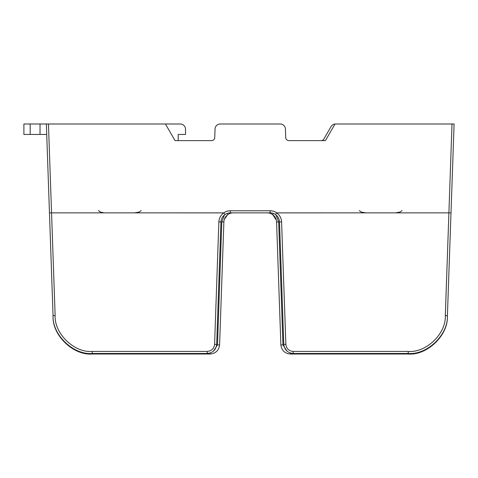 <?xml version="1.0" encoding="UTF-8"?>
<svg xmlns="http://www.w3.org/2000/svg" width="478" height="478" viewBox="0 0 478 478"><rect width="100%" height="100%" fill="white"/><g stroke="black" fill="none" stroke-linecap="round" stroke-linejoin="round"><path stroke-width="0.72" d="M450.993 212.919L447.39 316.167C448.34 335.192 427.189 355.62 408.206 354.007C427.189 355.62 448.34 335.192 447.39 316.167L450.993 212.919L448.902 212.865L452.009 123.993L454.1 123.993L447.408 315.641C448.358 334.666 427.207 355.1 408.224 353.481L293.181 353.481C287.654 352.931 284.524 349.902 283.777 344.399L279.505 221.941C279.313 218.858 277.975 216.397 275.489 214.556A9.411 9.411 0 0 0 270.1 212.865L272.364 213.14A9.411 9.411 0 0 1 275.489 214.556L276.678 212.877C279.726 215.118 281.363 218.129 281.59 221.906L285.868 344.363C286.447 348.647 288.885 351.001 293.181 351.426L408.224 351.426C426.191 352.955 446.219 333.614 445.317 315.605L448.454 225.783M454.1 123.993L335.018 123.993L325.422 140.622L288.861 140.622A3.137 3.137 0 0 1 285.725 137.592L285.432 129.042A5.228 5.228 0 0 0 280.204 123.993L220.25 123.993A5.228 5.228 0 0 0 215.028 129.042L214.73 137.592A3.137 3.137 0 0 1 211.593 140.622L175.038 140.622L165.442 123.993L180.284 123.993L48.451 123.993L51.552 212.865L49.461 212.919L46.36 123.993L48.451 123.993L46.36 123.993L49.461 212.919L46.36 123.993L30.174 123.993L30.174 134.449L23.9 134.449L23.9 123.993L30.174 123.993M335 124.023A5.228 5.228 0 0 0 331.033 126.61L323.851 139.05A3.137 3.137 0 0 1 321.132 140.622A3.137 3.137 0 0 0 323.851 139.05A3.137 3.137 0 0 1 321.132 140.622A3.137 3.137 0 0 0 323.851 139.05A3.137 3.137 0 0 1 321.132 140.622A3.137 3.137 0 0 0 323.851 139.05M192.096 140.622L178.192 140.622L178.192 134.449L185.512 134.449L185.512 129.221A5.228 5.228 0 0 0 180.284 123.993L165.442 123.993L180.284 123.993M447.39 316.167C448.34 335.192 427.189 355.62 408.206 354.007L290.277 354.007C284.751 353.457 281.614 350.428 280.873 344.925L276.577 221.941L280.873 344.925C281.614 350.428 284.751 353.457 290.277 354.007C284.751 353.457 281.614 350.428 280.873 344.925L276.577 221.941C276.392 218.858 275.053 216.397 272.562 214.556L272.747 214.694M210.183 353.021L210.183 354.007C215.709 353.457 218.84 350.428 219.581 344.925L223.877 221.941L219.581 344.925C218.84 350.428 215.709 353.457 210.183 354.007L92.248 354.007C73.271 355.62 52.114 335.192 53.07 316.167L48.881 196.315M30.174 134.449L46.725 134.449L53.052 315.641C52.096 334.666 73.254 355.1 92.23 353.481C73.254 355.1 52.096 334.666 53.052 315.641L55.137 315.605C54.235 333.614 74.263 352.955 92.23 351.426L207.273 351.426C211.575 351.001 214.013 348.647 214.586 344.363L218.864 221.906C219.091 218.129 220.734 215.118 223.782 212.877L51.552 212.865L55.137 315.605M272.759 214.7L276.344 220.149M227.725 214.682L227.875 214.568C225.401 216.397 224.062 218.858 223.877 221.941L219.581 344.925C218.84 350.428 215.709 353.457 210.183 354.007C215.709 353.457 218.84 350.428 219.581 344.925L223.877 221.941C224.062 218.858 225.401 216.397 227.892 214.556L227.373 213.827M228.275 214.305L228.795 214.001M224.302 219.462L227.444 214.897M53.07 316.167C52.114 335.192 73.271 355.62 92.248 354.007C73.271 355.62 52.114 335.192 53.07 316.167C52.114 335.192 73.271 355.62 92.248 354.007L92.248 353.481M178.192 140.622L178.192 134.449L178.192 140.622L178.192 134.449L178.192 140.622L178.192 134.449L178.664 134.449M185.512 134.449L185.512 129.221M272.562 214.556L273.081 213.827L272.562 214.556A9.411 9.411 0 0 0 267.172 212.865A9.411 9.411 0 0 1 272.562 214.556M227.892 214.556A9.411 9.411 0 0 1 233.282 212.865A9.411 9.411 0 0 0 227.892 214.556A9.411 9.411 0 0 1 233.282 212.865A9.411 9.411 0 0 0 227.892 214.556A9.411 9.411 0 0 1 233.282 212.865A9.411 9.411 0 0 0 227.892 214.556C225.401 216.397 224.062 218.858 223.877 221.941L221.786 221.906L224.433 214.963M408.206 354.007L408.206 353.481C427.207 355.1 448.358 334.666 447.408 315.641L445.317 315.605L448.908 212.865L276.678 212.877M223.746 212.865A11.502 11.502 0 0 1 230.36 210.774L270.1 210.774L270.1 212.865L230.36 212.865A9.411 9.411 0 0 0 224.971 214.556C222.479 216.397 221.141 218.858 220.956 221.941L216.677 344.399C215.936 349.902 212.8 352.931 207.273 353.481L92.23 353.481L92.23 351.426M228.986 212.961L230.36 212.865L230.36 210.774M207.273 351.426L207.273 353.481C212.8 352.931 215.936 349.902 216.677 344.399L214.586 344.363L218.864 221.906L220.956 221.941M285.868 344.363L283.777 344.399C284.524 349.902 287.654 352.931 293.181 353.481L293.181 351.426M223.782 212.877L224.971 214.556L223.782 212.877M40.032 134.449L40.032 123.993M46.725 134.449L49.461 212.919L46.725 134.449M290.277 353.021L290.277 354.007C284.751 353.457 281.614 350.428 280.873 344.925L282.964 344.889L287.027 351.187M276.577 221.941L278.668 221.906L276.021 214.963L278.668 221.906L282.964 344.889M213.433 351.187L217.496 344.889L221.786 221.906L217.496 344.889L219.581 344.925M270.1 210.774A11.502 11.502 0 0 1 276.708 212.865M408.224 353.481L408.224 351.426M279.505 221.941L281.59 221.906M221.786 221.906L217.496 344.889L221.786 221.906M276.021 214.963L278.668 221.906M98.474 210.607L100.44 212.077L103.69 212.8M141.135 210.607L139.164 212.077L134.551 212.865M359.325 210.607L361.29 212.077L365.909 212.865M401.986 210.607L400.014 212.077L395.402 212.865M396.77 212.8L395.414 212.865"/></g></svg>
